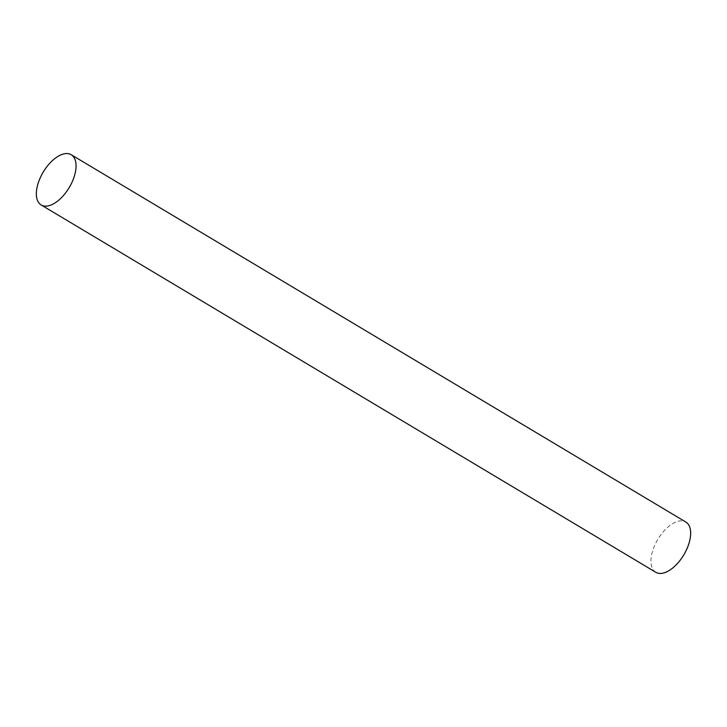 <?xml version="1.0" encoding="UTF-8"?>
<svg xmlns="http://www.w3.org/2000/svg" width="727" height="727" viewBox="0 0 727 727"><rect width="100%" height="100%" fill="white"/><g stroke="black" fill="none" stroke-linecap="round" stroke-linejoin="round"><path stroke-width="0.55" stroke-dasharray="3.63 2.73" d="M655.781 572.276A29.271 15.131 120.9 0 1 655.799 543.06A29.271 15.131 120.9 0 1 681.526 520.85A29.271 15.131 120.9 0 1 685.815 522.022"/><path stroke-width="1.09" d="M66.929 153.551A29.271 15.131 -59.1 0 0 41.203 175.761A29.271 15.131 -59.1 0 0 41.185 204.978A29.271 15.131 -59.1 0 0 45.474 206.15A29.271 15.131 -59.1 0 0 71.201 183.94A29.271 15.131 -59.1 0 0 71.219 154.724A29.271 15.131 -59.1 0 0 66.929 153.551M71.219 154.724L685.815 522.022A29.271 15.131 120.9 0 1 685.797 551.239A29.271 15.131 120.9 0 1 660.071 573.449A29.271 15.131 120.9 0 1 655.781 572.276L41.185 204.978"/></g></svg>
